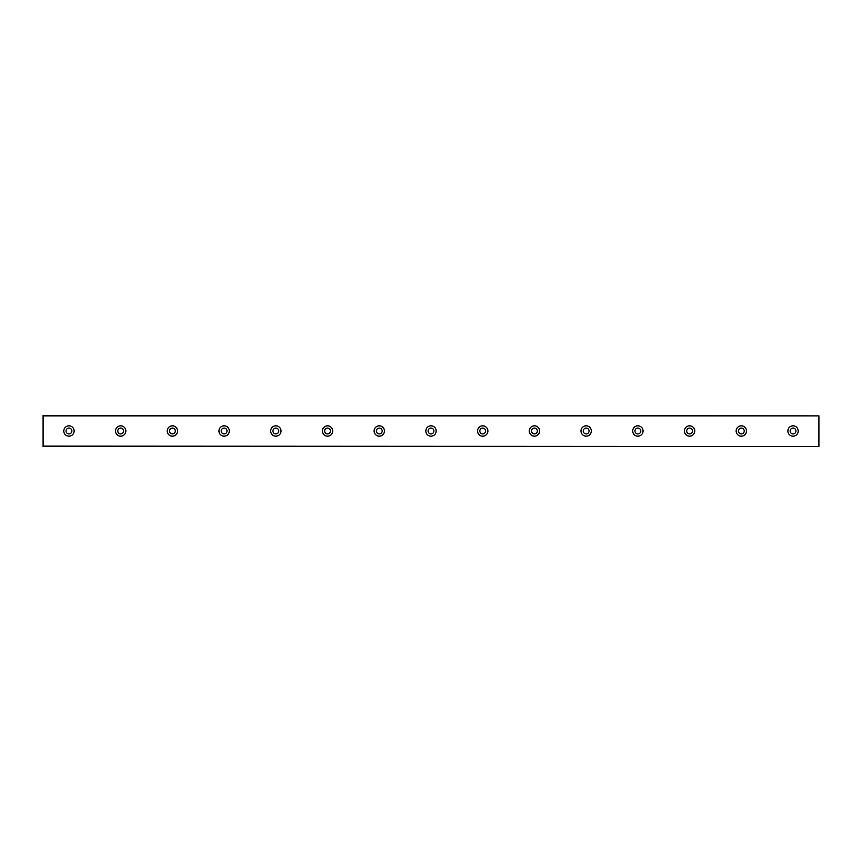 <?xml version="1.0" encoding="UTF-8"?>
<svg xmlns="http://www.w3.org/2000/svg" width="862" height="862" viewBox="0 0 862 862"><rect width="100%" height="100%" fill="white"/><g stroke="black" fill="none" stroke-linecap="round" stroke-linejoin="round"><path stroke-width="1.29" d="M68.96 433.909A2.909 2.909 0 0 1 66.051 431A2.909 2.909 0 0 1 68.96 428.091A2.909 2.909 0 0 1 71.869 431A2.909 2.909 0 0 1 68.96 433.909M793.04 433.909A2.909 2.909 0 0 1 790.131 431A2.909 2.909 0 0 1 793.04 428.091A2.909 2.909 0 0 1 795.949 431A2.909 2.909 0 0 1 793.04 433.909M741.32 433.909A2.909 2.909 0 0 1 738.411 431A2.909 2.909 0 0 1 741.32 428.091A2.909 2.909 0 0 1 744.229 431A2.909 2.909 0 0 1 741.32 433.909M689.6 433.909A2.909 2.909 0 0 1 686.691 431A2.909 2.909 0 0 1 689.6 428.091A2.909 2.909 0 0 1 692.509 431A2.909 2.909 0 0 1 689.6 433.909M637.88 433.909A2.909 2.909 0 0 1 634.971 431A2.909 2.909 0 0 1 637.88 428.091A2.909 2.909 0 0 1 640.789 431A2.909 2.909 0 0 1 637.88 433.909M586.16 433.909A2.909 2.909 0 0 1 583.251 431A2.909 2.909 0 0 1 586.16 428.091A2.909 2.909 0 0 1 589.069 431A2.909 2.909 0 0 1 586.16 433.909M534.44 433.909A2.909 2.909 0 0 1 531.531 431A2.909 2.909 0 0 1 534.44 428.091A2.909 2.909 0 0 1 537.349 431A2.909 2.909 0 0 1 534.44 433.909M482.72 433.909A2.909 2.909 0 0 1 479.811 431A2.909 2.909 0 0 1 482.72 428.091A2.909 2.909 0 0 1 485.629 431A2.909 2.909 0 0 1 482.72 433.909M431 433.909A2.909 2.909 0 0 1 428.091 431A2.909 2.909 0 0 1 431 428.091A2.909 2.909 0 0 1 433.909 431A2.909 2.909 0 0 1 431 433.909M379.28 433.909A2.909 2.909 0 0 1 376.371 431A2.909 2.909 0 0 1 379.28 428.091A2.909 2.909 0 0 1 382.189 431A2.909 2.909 0 0 1 379.28 433.909M327.56 433.909A2.909 2.909 0 0 1 324.651 431A2.909 2.909 0 0 1 327.56 428.091A2.909 2.909 0 0 1 330.469 431A2.909 2.909 0 0 1 327.56 433.909M275.84 433.909A2.909 2.909 0 0 1 272.931 431A2.909 2.909 0 0 1 275.84 428.091A2.909 2.909 0 0 1 278.749 431A2.909 2.909 0 0 1 275.84 433.909M224.12 433.909A2.909 2.909 0 0 1 221.211 431A2.909 2.909 0 0 1 224.12 428.091A2.909 2.909 0 0 1 227.029 431A2.909 2.909 0 0 1 224.12 433.909M172.4 433.909A2.909 2.909 0 0 1 169.491 431A2.909 2.909 0 0 1 172.4 428.091A2.909 2.909 0 0 1 175.309 431A2.909 2.909 0 0 1 172.4 433.909M120.68 433.909A2.909 2.909 0 0 1 117.771 431A2.909 2.909 0 0 1 120.68 428.091A2.909 2.909 0 0 1 123.589 431A2.909 2.909 0 0 1 120.68 433.909M68.96 425.828A5.172 5.172 0 0 0 63.788 431A5.172 5.172 0 0 0 68.96 436.172A5.172 5.172 0 0 0 74.132 431A5.172 5.172 0 0 0 68.96 425.828M793.04 425.828A5.172 5.172 0 0 0 787.868 431A5.172 5.172 0 0 0 793.04 436.172A5.172 5.172 0 0 0 798.212 431A5.172 5.172 0 0 0 793.04 425.828M741.32 425.828A5.172 5.172 0 0 0 736.148 431A5.172 5.172 0 0 0 741.32 436.172A5.172 5.172 0 0 0 746.492 431A5.172 5.172 0 0 0 741.32 425.828M689.6 425.828A5.172 5.172 0 0 0 684.428 431A5.172 5.172 0 0 0 689.6 436.172A5.172 5.172 0 0 0 694.772 431A5.172 5.172 0 0 0 689.6 425.828M637.88 425.828A5.172 5.172 0 0 0 632.708 431A5.172 5.172 0 0 0 637.88 436.172A5.172 5.172 0 0 0 643.052 431A5.172 5.172 0 0 0 637.88 425.828M586.16 425.828A5.172 5.172 0 0 0 580.988 431A5.172 5.172 0 0 0 586.16 436.172A5.172 5.172 0 0 0 591.332 431A5.172 5.172 0 0 0 586.16 425.828M534.44 425.828A5.172 5.172 0 0 0 529.268 431A5.172 5.172 0 0 0 534.44 436.172A5.172 5.172 0 0 0 539.612 431A5.172 5.172 0 0 0 534.44 425.828M482.72 425.828A5.172 5.172 0 0 0 477.548 431A5.172 5.172 0 0 0 482.72 436.172A5.172 5.172 0 0 0 487.892 431A5.172 5.172 0 0 0 482.72 425.828M431 425.828A5.172 5.172 0 0 0 425.828 431A5.172 5.172 0 0 0 431 436.172A5.172 5.172 0 0 0 436.172 431A5.172 5.172 0 0 0 431 425.828M379.28 425.828A5.172 5.172 0 0 0 374.108 431A5.172 5.172 0 0 0 379.28 436.172A5.172 5.172 0 0 0 384.452 431A5.172 5.172 0 0 0 379.28 425.828M327.56 425.828A5.172 5.172 0 0 0 322.388 431A5.172 5.172 0 0 0 327.56 436.172A5.172 5.172 0 0 0 332.732 431A5.172 5.172 0 0 0 327.56 425.828M275.84 425.828A5.172 5.172 0 0 0 270.668 431A5.172 5.172 0 0 0 275.84 436.172A5.172 5.172 0 0 0 281.012 431A5.172 5.172 0 0 0 275.84 425.828M224.12 425.828A5.172 5.172 0 0 0 218.948 431A5.172 5.172 0 0 0 224.12 436.172A5.172 5.172 0 0 0 229.292 431A5.172 5.172 0 0 0 224.12 425.828M172.4 425.828A5.172 5.172 0 0 0 167.228 431A5.172 5.172 0 0 0 172.4 436.172A5.172 5.172 0 0 0 177.572 431A5.172 5.172 0 0 0 172.4 425.828M120.68 425.828A5.172 5.172 0 0 0 115.508 431A5.172 5.172 0 0 0 120.68 436.172A5.172 5.172 0 0 0 125.852 431A5.172 5.172 0 0 0 120.68 425.828M43.1 415.872L818.9 415.872L43.1 415.484L43.1 446.516L818.9 446.516L43.1 446.128M818.9 415.872L818.9 446.128"/></g></svg>
